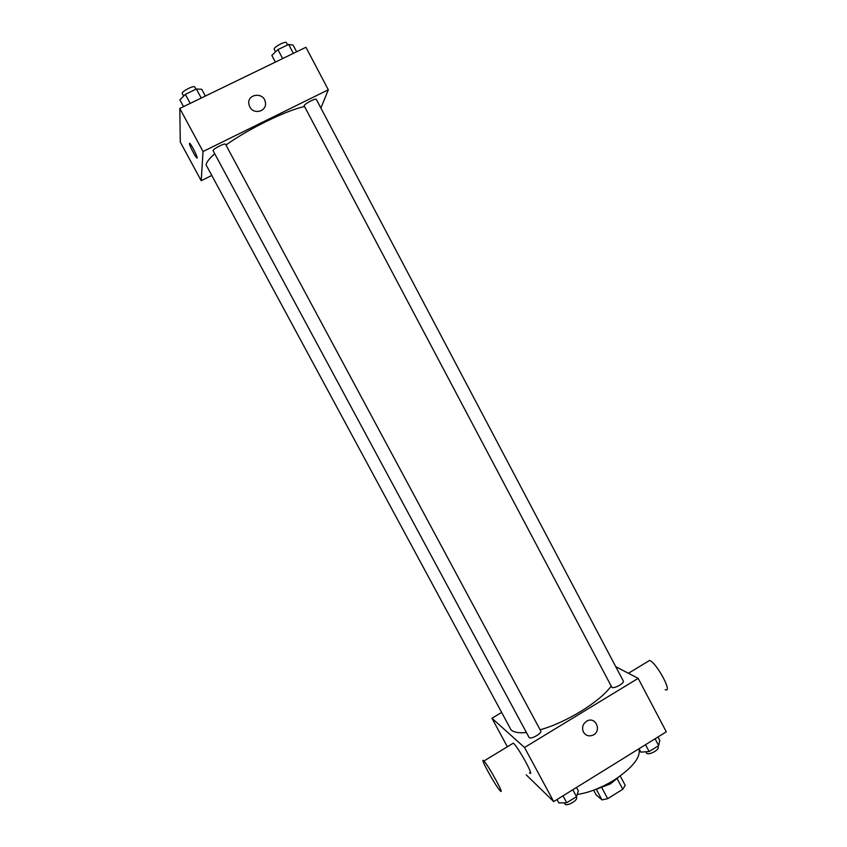 <?xml version="1.0" encoding="UTF-8"?>
<svg xmlns="http://www.w3.org/2000/svg" width="847" height="847" viewBox="0 0 847 847"><rect width="100%" height="100%" fill="white"/><g stroke="black" fill="none" stroke-linecap="round" stroke-linejoin="round"><path stroke-width="1.27" d="M617.103 778.541L622.799 789.245L625.224 785.37L620.216 775.979M622.799 789.245L607.691 798.679L601.963 799.886L596.193 794.941L593.652 790.187M601.931 787.911L607.691 798.679M596.299 789.288L601.963 799.886M617.579 778.012L610.465 783.846L596.659 789.182M618.649 777.101L611.365 782.459L595.303 789.563M657.992 736.964L659.781 740.352L658.691 745.625L649.13 751.554L640.798 752.125L639.009 748.737C640.872 757.356 632.518 767.848 613.948 780.193C601.021 788.028 588.781 792.781 577.22 794.454M615.769 666.695L638.162 678.352L666.303 731.819L553.705 801.59L526.188 774.814M638.162 678.352L524.526 747.509L553.705 801.59M583.435 732.083C581.603 727.425 582.81 723.709 587.066 720.966C596.129 716.096 602.09 731.787 592.529 735.334C588.654 736.594 585.626 735.514 583.435 732.083C585.626 735.514 588.654 736.594 592.529 735.334L592.529 735.334C602.09 731.787 596.129 716.096 587.066 720.966M214.683 153.783C209.188 158.685 206.319 162.391 206.096 164.9L511.09 729.934C513.917 732.369 519.02 733.248 526.389 732.539M540.111 729.775C565.849 722.809 599.994 701.74 611.1 686.208M524.526 747.509L491.959 718.256L501.297 712.645M611.883 687.372C614.128 689.013 624.811 683.053 623.307 680.988L316.323 99.395C315.942 97.871 304.549 103.789 304.126 105.737L611.883 687.372M529.184 737.621C531.048 739.653 542.334 733.142 540.746 730.95L225.556 144.297C225.122 142.677 212.925 148.903 213.073 150.671L529.184 737.621M491.959 718.256L507.364 746.758M512.35 743.73L513.398 743.211C518.565 747.541 535.325 778.382 529.481 772.792M483.955 761.082C488.645 765.741 505.543 796.678 500.175 790.759C495.537 786.249 478.544 755.206 483.891 761.008L483.955 761.082M665.191 689.606C673.238 693.714 656.827 663 649.596 660.438L647.584 661.655M225.948 145.017C248.298 128.966 286.17 110.459 304.391 106.553M320.886 108.045L328.318 89.793L203.036 151.528L201.205 180.707L211.411 175.636M203.036 151.528L179.797 108.448L305.936 47.284L328.318 89.793M249.823 106.881L248.965 104.52C246.435 93.89 263.862 91.529 265.355 102.254C267.387 111.179 253.814 115.245 249.823 106.881M179.797 108.448L180.295 142.063L201.205 180.707M189.432 143.492L189.897 143.461C192.1 145.324 199.193 160.316 196.673 157.764C195.011 156.399 189.23 145.028 189.432 143.492M189.897 143.461C192.1 145.313 199.193 160.316 196.673 157.754C195.011 156.399 189.23 145.017 189.442 143.492L189.516 143.27M248.965 104.52C246.435 93.901 263.862 91.529 265.355 102.254L265.355 102.254M205.366 96.05L201.734 89.295L196.377 89.02L185.355 94.345L179.871 99.872L183.524 106.637M196.377 89.02L201.237 98.051M185.355 94.345L190.226 103.387M183.619 96.103L182.211 93.371C181.861 91.211 194.154 85.018 194.789 87.029L195.964 89.221M296.641 51.794L293.115 45.103L288.647 44.436L277.922 49.613L271.834 55.404L275.381 62.106M288.647 44.436L293.369 53.382M277.922 49.613L282.665 58.57M275.487 51.932L274.11 48.999C274.333 46.68 285.81 40.762 286.381 42.668L287.588 44.955M576.511 787.466L578.342 790.886L576.532 796.646L566.728 802.744L558.872 802.956L557.03 799.536M572.826 789.743L576.532 796.646M563.011 795.831L566.728 802.744M564.229 802.808L565.034 804.184C567.109 806.63 578.3 800.097 576.489 797.493L576.161 796.879M655.07 738.775L658.691 745.625M645.509 744.704L649.13 751.554M645.806 751.787L646.812 753.385C649.247 755.418 659.845 749.447 658.151 747.001L657.738 746.207M513.324 743.137L483.891 761.008M628.421 673.28L649.596 660.438"/></g></svg>
